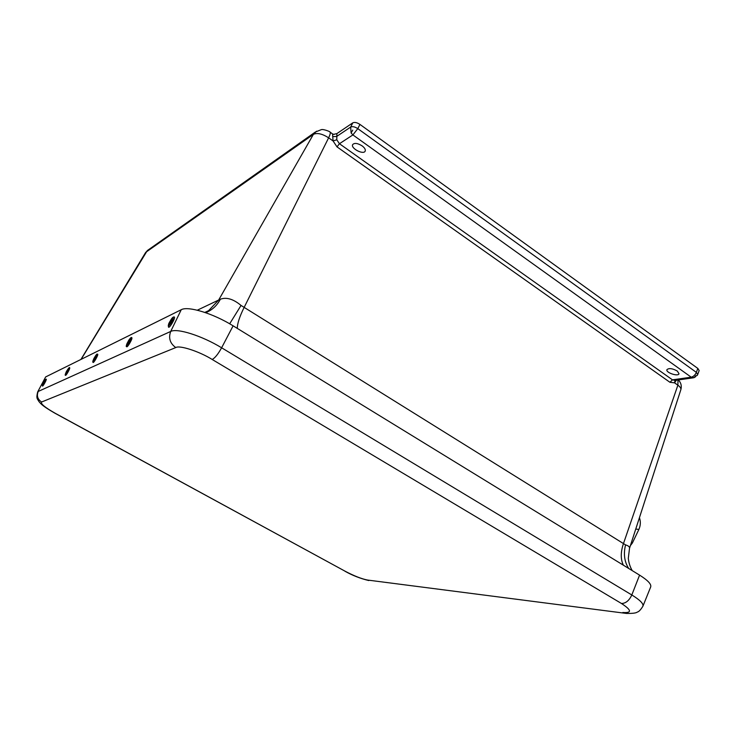 <?xml version="1.0" encoding="UTF-8"?>
<svg xmlns="http://www.w3.org/2000/svg" width="736" height="736" viewBox="0 0 736 736"><rect width="100%" height="100%" fill="white"/><g stroke="black" fill="none" stroke-linecap="round" stroke-linejoin="round"><path stroke-width="1.1" d="M333.518 134.394L336.876 133.602L352.802 122.848C354.632 122.001 357.015 122.516 359.932 124.402L697.829 368.423L699.154 370.576L697.691 374.523L696.366 372.379C695.18 375.02 693.468 376.62 691.205 377.182L352.903 134.918L339.434 143.722L672.474 379.85L675.087 380.392L693.137 377.844M677.313 371.054L679.015 373.759C678.169 376.896 665.537 372.582 666.945 369.647C669.006 367.917 672.465 368.386 677.313 371.054M362.121 145.875C364.688 147.835 365.709 149.574 365.185 151.11C363.575 155.158 350.474 148.341 352.673 144.596C354.467 142.71 357.622 143.143 362.121 145.875M676.338 380.218L674.553 382.84L669.935 382.288L337.014 146.878L333.058 140.944L332.543 133.897M352.802 122.848L350.658 127.07C352.489 126.224 354.872 126.748 357.797 128.634L352.903 134.918L351.109 132.977L350.658 127.07L336.6 136.491L332.755 136.602M675.05 380.402L674.553 382.84L677.874 385.186L678.012 379.978M696.219 375.369L693.901 377.734L691.205 377.182L672.474 379.85L669.935 382.288M336.876 133.602L336.784 139.785L339.434 143.722L337.014 146.878M329.774 131.928L330.151 132.204C330.556 133.041 330.05 134.918 328.633 137.816L333.058 140.944L336.784 139.785M197.294 310.206L220.386 299.212C226.467 296.976 233.358 299.046 241.04 305.44L625.554 544.888C628.526 545.808 629.85 546.949 629.519 548.329L628.305 558.311C628.71 562.635 630.016 566.738 632.215 570.612M625.554 544.888C623.355 553.969 624.404 561.826 628.7 568.459M241.04 305.44L229.678 323.794M220.386 299.212C217.332 305.044 213.008 309.286 207.396 311.935L205.583 312.68M622.822 612.499C632.104 613.143 631.654 610.135 621.46 603.483L212.189 359.472C199.419 351.449 179.391 344.963 175.775 347.567L41.602 402.012C40.342 403.659 44.914 407.431 55.301 413.328L345.248 571.292C354.292 576.012 361.744 578.938 367.595 580.06L626.437 613.428C632.528 613.53 636.162 613.079 637.321 612.067C638.866 611.736 640.734 609.776 642.924 606.188L650.698 586.914C651.526 584.228 647.818 580.299 639.575 575.129L233.11 325.827C213.293 313.472 187.993 305.753 181.24 309.718L45.65 376.933L37.692 391.892M46.156 379.169L46.248 379.16C46.975 379.362 42.614 387.2 42.449 385.995L42.403 384.67L45.328 379.537L46.248 379.16M43.12 383.53L44.703 380.917L43.12 383.53M97.502 354.2L97.667 354.2C98.688 354.559 93.325 364.007 93.067 362.296C92.469 362.351 92.773 361.026 94.006 358.322C96.094 354.844 97.161 353.492 97.198 354.255L97.667 354.2M95.772 356.252L93.858 359.748L95.772 356.252M131.919 337.833C132.388 339.425 126.914 348.487 126.666 346.546C125.681 346.969 126.362 344.899 128.69 340.336C130.373 337.944 131.404 337.042 131.799 337.631L131.919 337.833M129.784 339.995L127.567 343.749L129.784 339.995M69.534 367.798L69.653 367.798C70.509 368.064 65.697 376.63 65.495 375.213C64.878 375.608 65.173 374.394 66.378 371.551C68.522 368.11 69.616 366.859 69.653 367.798M66.231 372.885L67.97 369.702L66.194 372.867M174.018 317.004L174.322 317.004C175.904 317.667 168.884 329.544 168.47 326.913L168.277 325.514C171.773 316.351 173.954 316.793 174.322 317.004M169.519 323.481C170.301 321.246 171.148 319.948 172.04 319.58C171.589 321.632 170.752 323.049 169.538 323.831L169.519 323.481M635.104 531.079L637.468 523.756M630.412 545.569L632.344 543.076L638.876 529.46C640.605 525.504 640.798 521.576 639.437 517.693M697.829 368.423L696.366 372.379L357.797 128.634L359.932 124.402M148.102 250.019L145.857 252.264L313.389 134.375L316.581 131.183M680.837 389.73L680.855 389.675C681.177 388.369 680.184 386.869 677.874 385.186L623.355 543.904C620.577 552.304 620.577 559.397 623.355 565.184M207.386 311.926L218.638 300.067L313.389 134.375C317.142 132.59 322.221 133.74 328.633 137.816L243.984 307.722C239.54 316.747 237.305 323.638 237.296 328.394M695.916 376.501L693.901 377.734M352.737 130.116L351.109 132.977M334.494 134.311L332.92 134.173L330.151 132.204C330.758 131.762 323.178 128.901 321.338 129.646L315.339 132.038L147.31 250.58L81.135 359.343M208.849 310.555L205.298 312.579M642.924 606.188C643.669 603.722 639.961 599.987 631.81 594.964C629.197 600.585 625.747 603.419 621.46 603.483M367.595 580.06L624.284 613.152M345.248 571.292L55.172 413.347M55.301 413.328L55.016 413.264C42.982 406.29 41.354 404.386 38.98 401.608C37.14 398.369 36.092 398.59 37.665 391.948L45.65 376.933M41.602 402.012C37.619 399.326 36.487 395.812 38.208 391.46L170.715 331.439L181.24 309.718M175.775 347.567C169.979 343.372 168.296 337.999 170.715 331.439C177.183 327.934 202.004 335.782 221.619 347.788L233.11 325.827M212.189 359.472C214.949 358.036 218.095 354.145 221.619 347.788L631.81 594.964L639.575 575.129M42.495 384.468C42.633 383.217 46.368 377.623 45.292 380.273C45.154 381.524 41.4 387.136 42.495 384.468M96.526 354.835C97.888 353.749 93.362 362.287 93.159 361.192C91.816 362.25 96.306 353.768 96.526 354.835M130.695 338.496C131.615 338.661 126.178 347.64 126.638 345.184C125.736 345 131.137 336.085 130.695 338.496M66.406 371.533C68.614 367.945 69.064 367.779 67.767 371.036C65.55 374.624 65.099 374.79 66.406 371.533M168.489 324.916C168.148 323.306 174.285 314.723 173.089 318.486C173.448 320.096 167.265 328.725 168.489 324.916M636.06 529.074L638.876 529.46M631.267 542.938L632.344 543.076M629.519 548.329L680.855 389.675C681.867 385.986 681.039 382.738 678.38 379.923M697.176 375.544L697.691 374.523M145.599 252.531L80.914 359.453M204.829 312.423L208.822 310.574M207.35 311.954L205.841 312.763M368.8 580.548C360.309 578.514 352.369 575.414 344.982 571.237"/></g></svg>
